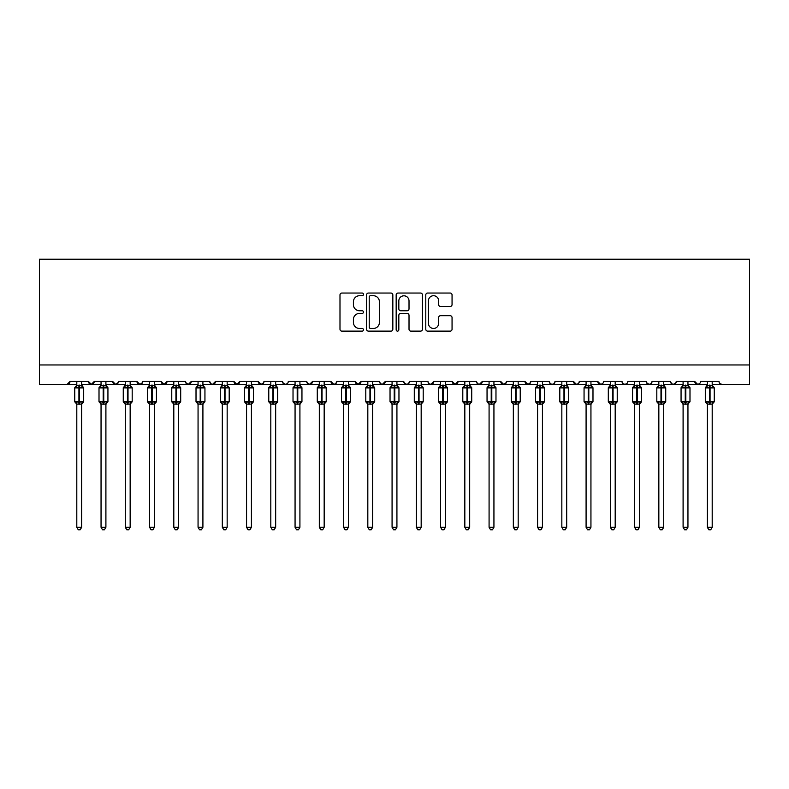 <?xml version="1.0" encoding="UTF-8"?>
<svg xmlns="http://www.w3.org/2000/svg" width="789" height="789" viewBox="0 0 789 789"><rect width="100%" height="100%" fill="white"/><g stroke="black" fill="none" stroke-linecap="round" stroke-linejoin="round"><path stroke-width="1.18" d="M363.463 294.376A1.331 1.331 0 0 0 362.121 293.044L341.893 293.044A1.903 1.903 0 0 0 339.99 294.948L339.99 329.23A1.903 1.903 0 0 0 341.893 331.133L362.121 331.133A1.331 1.331 0 0 0 363.463 329.802A1.331 1.331 0 0 0 362.121 328.471L359.508 328.471A6.095 6.095 0 0 1 353.413 322.376L353.413 319.515A6.095 6.095 0 0 1 359.508 313.42L362.121 313.42A1.331 1.331 0 0 0 363.463 312.089A1.331 1.331 0 0 0 362.121 310.758L359.508 310.758A6.095 6.095 0 0 1 353.413 304.662L353.413 301.812A6.095 6.095 0 0 1 359.508 295.717L362.121 295.717A1.331 1.331 0 0 0 363.463 294.376M450.154 306.477A1.903 1.903 0 0 0 452.058 304.574L452.058 294.948A1.903 1.903 0 0 0 450.154 293.044L427.687 293.044A1.903 1.903 0 0 0 425.784 294.948L425.784 329.23A1.903 1.903 0 0 0 427.687 331.133L450.154 331.133A1.903 1.903 0 0 0 452.058 329.23L452.058 317.612A1.903 1.903 0 0 0 450.154 315.708L440.538 315.708A1.903 1.903 0 0 0 438.635 317.612L438.635 323.372A5.099 5.099 0 0 1 433.536 328.471A5.099 5.099 0 0 1 428.447 323.372L428.447 300.806A5.099 5.099 0 0 1 433.536 295.717A5.099 5.099 0 0 1 438.635 300.806L438.635 304.574A1.903 1.903 0 0 0 440.538 306.477L450.154 306.477M39.45 364.962L749.55 364.962L749.55 259.226L39.45 259.226L39.45 384.361L67.095 384.361L70.004 381.452L88.437 381.452L89.502 383.701M392.833 294.948A1.903 1.903 0 0 0 390.93 293.044L368.453 293.044A1.903 1.903 0 0 0 366.55 294.948L366.55 329.23A1.903 1.903 0 0 0 368.453 331.133L390.93 331.133A1.903 1.903 0 0 0 392.833 329.23L392.833 294.948M398.07 293.044L420.547 293.044A1.903 1.903 0 0 1 422.45 294.948L422.45 329.23A1.903 1.903 0 0 1 420.547 331.133L410.921 331.133A1.903 1.903 0 0 1 409.018 329.23L409.018 315.334A1.903 1.903 0 0 0 407.114 313.42L400.733 313.42A1.903 1.903 0 0 0 398.83 315.334L398.83 329.802A1.331 1.331 0 0 1 397.498 331.133A1.331 1.331 0 0 1 396.167 329.802L396.167 294.948A1.903 1.903 0 0 1 398.07 293.044M81.652 384.361L91.346 384.361L88.437 381.452A2.909 2.909 0 0 0 91.346 384.361A2.909 2.909 0 0 0 94.256 381.452L112.689 381.452A2.909 2.909 0 0 0 115.598 384.361A2.909 2.909 0 0 0 118.508 381.452L136.941 381.452A2.909 2.909 0 0 0 139.85 384.361A2.909 2.909 0 0 0 142.76 381.452L161.193 381.452A2.909 2.909 0 0 0 164.102 384.361A2.909 2.909 0 0 0 167.012 381.452L185.445 381.452A2.909 2.909 0 0 0 188.354 384.361A2.909 2.909 0 0 0 191.263 381.452L209.696 381.452A2.909 2.909 0 0 0 212.606 384.361A2.909 2.909 0 0 0 215.515 381.452L233.948 381.452A2.909 2.909 0 0 0 236.858 384.361A2.909 2.909 0 0 0 239.767 381.452L258.2 381.452A2.909 2.909 0 0 0 261.11 384.361A2.909 2.909 0 0 0 264.019 381.452L282.452 381.452A2.909 2.909 0 0 0 285.362 384.361A2.909 2.909 0 0 0 288.281 381.452L306.704 381.452A2.909 2.909 0 0 0 309.613 384.361A2.909 2.909 0 0 0 312.533 381.452L330.956 381.452A2.909 2.909 0 0 0 333.865 384.361A2.909 2.909 0 0 0 336.785 381.452L355.208 381.452A2.909 2.909 0 0 0 358.117 384.361A2.909 2.909 0 0 0 361.037 381.452L379.46 381.452A2.909 2.909 0 0 0 382.369 384.361A2.909 2.909 0 0 0 385.288 381.452L403.712 381.452A2.909 2.909 0 0 0 406.631 384.361A2.909 2.909 0 0 0 409.54 381.452L427.963 381.452A2.909 2.909 0 0 0 430.883 384.361A2.909 2.909 0 0 0 433.792 381.452L452.215 381.452A2.909 2.909 0 0 0 455.135 384.361A2.909 2.909 0 0 0 458.044 381.452L476.467 381.452A2.909 2.909 0 0 0 479.387 384.361A2.909 2.909 0 0 0 482.296 381.452L500.719 381.452A2.909 2.909 0 0 0 503.638 384.361A2.909 2.909 0 0 0 506.548 381.452L524.981 381.452A2.909 2.909 0 0 0 527.89 384.361A2.909 2.909 0 0 0 530.8 381.452L549.233 381.452A2.909 2.909 0 0 0 552.142 384.361A2.909 2.909 0 0 0 555.052 381.452L573.485 381.452A2.909 2.909 0 0 0 576.394 384.361A2.909 2.909 0 0 0 579.304 381.452L597.737 381.452A2.909 2.909 0 0 0 600.646 384.361A2.909 2.909 0 0 0 603.555 381.452L621.988 381.452A2.909 2.909 0 0 0 624.898 384.361A2.909 2.909 0 0 0 627.807 381.452L646.24 381.452A2.909 2.909 0 0 0 649.15 384.361A2.909 2.909 0 0 0 652.059 381.452L670.492 381.452A2.909 2.909 0 0 0 673.402 384.361A2.909 2.909 0 0 0 676.311 381.452L694.744 381.452A2.909 2.909 0 0 0 697.654 384.361A2.909 2.909 0 0 0 700.563 381.452L718.996 381.452A2.909 2.909 0 0 0 721.905 384.361L720.032 383.681M676.311 381.452L675.246 383.701M670.492 381.452L671.547 383.701L673.402 384.361L675.995 382.773M652.059 381.452L650.994 383.701M646.24 381.452L647.296 383.701M621.988 381.452L623.044 383.701M590.941 384.361L600.646 384.361L597.737 381.452L598.792 383.701M579.304 381.452L578.761 383.138M566.689 384.361L576.394 384.361L573.485 381.452L574.54 383.701M555.052 381.452L553.986 383.701M549.233 381.452L550.288 383.701L552.142 384.361L554.016 383.681M530.8 381.452L529.735 383.701M518.186 384.361L527.89 384.361L524.981 381.452L525.513 383.138M506.548 381.452L505.483 383.701M493.934 384.361L503.638 384.361L500.719 381.452L501.784 383.701M469.682 384.361L479.387 384.361L482.296 381.452L481.231 383.701M476.467 381.452L477.532 383.701M445.43 384.361L455.135 384.361L452.215 381.452L453.281 383.701M421.178 384.361L430.883 384.361L433.792 381.452L432.727 383.701M409.54 381.452L408.475 383.701M403.712 381.452L404.777 383.701M379.46 381.452L380.525 383.701M348.422 384.361L358.117 384.361L355.208 381.452L356.273 383.701M336.785 381.452L335.719 383.701L333.865 384.361L330.956 381.452L332.021 383.701M306.704 381.452L307.769 383.701M282.452 381.452L283.517 383.701M264.019 381.452L262.964 383.701M227.163 384.361L236.858 384.361L239.767 381.452L238.712 383.701M202.911 384.361L212.606 384.361L215.515 381.452L214.46 383.701M209.696 381.452L210.762 383.701M178.659 384.361L188.354 384.361L191.263 381.452L190.208 383.701M185.445 381.452L186.51 383.701M154.407 384.361L164.102 384.361L167.012 381.452L165.956 383.701M173.807 384.361L164.102 384.361L161.193 381.452L162.258 383.701M142.76 381.452L141.704 383.701M118.508 381.452L117.453 383.701M101.051 384.361L91.346 384.361L94.256 381.452L93.201 383.701M749.55 364.962L749.55 384.361L712.201 384.361M67.095 384.361L70.004 381.452A2.909 2.909 0 0 1 67.095 384.361L76.799 384.361M105.904 384.361L115.598 384.361L118.192 382.773M125.303 384.361L115.598 384.361L112.689 381.452M130.155 384.361L139.85 384.361L142.444 382.773M149.555 384.361L139.85 384.361L136.941 381.452M198.059 384.361L188.354 384.361L185.76 382.773M222.311 384.361L212.606 384.361L210.732 383.681M246.562 384.361L236.858 384.361L233.948 381.452M251.415 384.361L261.11 384.361L263.713 382.773M270.814 384.361L261.11 384.361L258.2 381.452M275.667 384.361L285.362 384.361L287.235 383.681M295.066 384.361L285.362 384.361L282.768 382.773M299.919 384.361L309.613 384.361L312.533 381.452M319.318 384.361L309.613 384.361L307.02 382.773M367.822 384.361L358.117 384.361L361.037 381.452M372.674 384.361L382.369 384.361L385.288 381.452M392.074 384.361L382.369 384.361L380.505 383.681M396.926 384.361L406.631 384.361L408.495 383.681M416.326 384.361L406.631 384.361L404.027 382.773M440.578 384.361L430.883 384.361L429.009 383.681M464.829 384.361L455.135 384.361L458.044 381.452M489.081 384.361L479.387 384.361L477.513 383.681M513.333 384.361L503.638 384.361L506.232 382.773M537.585 384.361L527.89 384.361L530.484 382.773M586.089 384.361L576.394 384.361L578.268 383.681M610.341 384.361L600.646 384.361L602.52 383.681M615.193 384.361L624.898 384.361L626.772 383.681M634.593 384.361L624.898 384.361L623.024 383.681M639.445 384.361L649.15 384.361L651.024 383.681M658.845 384.361L649.15 384.361L646.556 382.773M687.949 384.361L697.654 384.361L699.527 383.681M707.348 384.361L697.654 384.361L694.744 381.452M370.554 295.717A1.331 1.331 0 0 0 369.222 297.049L369.222 327.139A1.331 1.331 0 0 0 370.554 328.471L373.315 328.471A6.095 6.095 0 0 0 379.41 322.376L379.41 301.812A6.095 6.095 0 0 0 373.315 295.717L370.554 295.717M409.018 300.905A5.099 5.099 0 0 0 403.929 295.806A5.099 5.099 0 0 0 398.83 300.905L398.83 308.854A1.903 1.903 0 0 0 400.733 310.758L407.114 310.758A1.903 1.903 0 0 0 409.018 308.854L409.018 300.905M76.799 404.402L74.758 401.483L83.683 401.483L83.683 387.902L83.052 386.995A0.967 0.967 0 0 1 83.683 387.902L74.758 387.902A0.967 0.967 0 0 1 75.399 386.995L74.758 387.902L74.758 401.483A0.967 0.967 0 0 0 75.399 402.4L76.099 401.67L78.93 402.36L82.352 401.67L82.766 402.301A2.13 2.032 0 0 0 81.652 404.086L76.799 404.086A2.13 2.032 0 0 0 75.675 402.301M83.683 401.483A0.967 0.967 0 0 1 83.052 402.4L83.683 401.483L83.683 387.902M76.799 385.298L76.799 385.298A2.13 2.032 180 0 1 75.675 387.093L76.099 387.715L76.799 385.397L81.652 385.298A2.13 2.032 180 0 0 82.766 387.093L82.352 387.715L79.511 387.034L76.099 387.715M81.652 404.076L81.652 527.259L76.799 527.259L76.799 404.076M81.652 381.452L81.652 385.308M76.799 381.452L76.799 385.397M81.957 386.62L82.352 387.715M76.099 401.67L76.799 403.988M82.352 401.67L81.652 403.988M81.652 527.259L80.192 529.774L78.259 529.774L76.799 527.259M101.051 404.402L99.01 401.483L107.935 401.483L107.935 387.902L107.304 386.995A0.967 0.967 0 0 1 107.935 387.902L99.01 387.902A0.967 0.967 0 0 1 99.651 386.995L99.01 387.902L99.01 401.483A0.967 0.967 0 0 0 99.651 402.4L100.351 401.67L103.181 402.36L106.604 401.67L107.018 402.301A2.13 2.032 0 0 0 105.904 404.086L101.051 404.086A2.13 2.032 0 0 0 99.927 402.301M107.935 401.483A0.967 0.967 0 0 1 107.304 402.4L107.935 401.483L107.935 387.902M101.051 385.298L101.051 385.298A2.13 2.032 180 0 1 99.927 387.093L100.351 387.715L101.051 385.397L105.904 385.298A2.13 2.032 180 0 0 107.018 387.093L106.604 387.715L103.763 387.034L100.351 387.715M125.303 404.402L123.262 401.483L132.187 401.483L132.187 387.902L131.556 386.995A0.967 0.967 0 0 1 132.187 387.902L123.262 387.902A0.967 0.967 0 0 1 123.903 386.995L123.262 387.902L123.262 401.483A0.967 0.967 0 0 0 123.903 402.4L124.603 401.67L127.433 402.36L130.856 401.67L131.27 402.301A2.13 2.032 0 0 0 130.155 404.086L125.303 404.086A2.13 2.032 0 0 0 124.179 402.301M132.187 401.483A0.967 0.967 0 0 1 131.556 402.4L132.187 401.483L132.187 387.902M125.303 385.298L125.303 385.298A2.13 2.032 180 0 1 124.179 387.093L124.603 387.715L125.303 385.397L130.155 385.298A2.13 2.032 180 0 0 131.27 387.093L130.856 387.715L128.015 387.034L124.603 387.715M149.555 404.402L147.513 401.483L156.439 401.483L156.439 387.902L155.808 386.995A0.967 0.967 0 0 1 156.439 387.902L147.513 387.902A0.967 0.967 0 0 1 148.154 386.995L147.513 387.902L147.513 401.483A0.967 0.967 0 0 0 148.154 402.4L148.855 401.67L151.685 402.36L155.108 401.67L155.522 402.301A2.13 2.032 0 0 0 154.407 404.086L149.555 404.086A2.13 2.032 0 0 0 148.431 402.301M156.439 401.483A0.967 0.967 0 0 1 155.808 402.4L156.439 401.483L156.439 387.902M149.555 385.298L149.555 385.298A2.13 2.032 180 0 1 148.431 387.093L148.855 387.715L149.555 385.397L154.407 385.298A2.13 2.032 180 0 0 155.522 387.093L155.108 387.715L152.267 387.034L148.855 387.715M173.807 404.402L171.765 401.483L180.691 401.483L180.691 387.902L180.06 386.995A0.967 0.967 0 0 1 180.691 387.902L171.765 387.902A0.967 0.967 0 0 1 172.406 386.995L171.765 387.902L171.765 401.483A0.967 0.967 0 0 0 172.406 402.4L173.107 401.67L175.937 402.36L179.359 401.67L179.774 402.301A2.13 2.032 0 0 0 178.659 404.086L173.807 404.086A2.13 2.032 0 0 0 172.683 402.301M180.691 401.483A0.967 0.967 0 0 1 180.06 402.4L180.691 401.483L180.691 387.902M173.807 385.298L173.807 385.298A2.13 2.032 180 0 1 172.683 387.093L173.107 387.715L173.807 385.397L178.659 385.298A2.13 2.032 180 0 0 179.774 387.093L179.359 387.715L176.519 387.034L173.107 387.715M105.904 404.076L105.904 527.259L101.051 527.259L101.051 404.076M105.904 381.452L105.904 385.308M101.051 381.452L101.051 385.397M106.209 386.62L106.604 387.715M100.351 401.67L101.051 403.988M106.604 401.67L105.904 403.988M105.904 527.259L104.444 529.774L102.511 529.774L101.051 527.259M130.155 404.076L130.155 527.259L125.303 527.259L125.303 404.076M130.155 381.452L130.155 385.308M125.303 381.452L125.303 385.397M130.461 386.62L130.856 387.715M124.603 401.67L125.303 403.988M130.856 401.67L130.155 403.988M130.155 527.259L128.696 529.774L126.763 529.774L125.303 527.259M154.407 404.076L154.407 527.259L149.555 527.259L149.555 404.076M154.407 381.452L154.407 385.308M149.555 381.452L149.555 385.397M154.713 386.62L155.108 387.715M148.855 401.67L149.555 403.988M155.108 401.67L154.407 403.988M154.407 527.259L152.948 529.774L151.015 529.774L149.555 527.259M178.659 404.076L178.659 527.259L173.807 527.259L173.807 404.076M178.659 381.452L178.659 385.308M173.807 381.452L173.807 385.397M178.965 386.62L179.359 387.715M173.107 401.67L173.807 403.988M179.359 401.67L178.659 403.988M178.659 527.259L177.2 529.774L175.266 529.774L173.807 527.259M198.059 404.402L196.017 401.483L204.943 401.483L204.943 387.902L204.312 386.995A0.967 0.967 0 0 1 204.943 387.902L196.017 387.902A0.967 0.967 0 0 1 196.658 386.995L196.017 387.902L196.017 401.483A0.967 0.967 0 0 0 196.658 402.4L197.358 401.67L200.189 402.36L203.611 401.67L204.026 402.301A2.13 2.032 0 0 0 202.911 404.086L198.059 404.086A2.13 2.032 0 0 0 196.934 402.301M204.943 401.483A0.967 0.967 0 0 1 204.312 402.4L204.943 401.483L204.943 387.902M198.059 385.298L198.059 385.298A2.13 2.032 180 0 1 196.934 387.093L197.358 387.715L198.059 385.397L202.911 385.298A2.13 2.032 180 0 0 204.026 387.093L203.611 387.715L200.771 387.034L197.358 387.715M202.911 404.076L202.911 527.259L198.059 527.259L198.059 404.076M202.911 381.452L202.911 385.308M198.059 381.452L198.059 385.397M203.217 386.62L203.611 387.715M197.358 401.67L198.059 403.988L197.358 401.67M203.611 401.67L202.911 403.988M202.911 527.259L201.451 529.774L199.518 529.774L198.059 527.259M222.311 404.402L220.269 401.483L229.195 401.483L229.195 387.902L228.563 386.995A0.967 0.967 0 0 1 229.195 387.902L220.269 387.902A0.967 0.967 0 0 1 220.91 386.995L220.269 387.902L220.269 401.483A0.967 0.967 0 0 0 220.91 402.4L221.61 401.67L224.441 402.36L227.863 401.67L228.277 402.301A2.13 2.032 0 0 0 227.163 404.086L222.311 404.086A2.13 2.032 0 0 0 221.186 402.301M229.195 401.483A0.967 0.967 0 0 1 228.563 402.4L229.195 401.483L229.195 387.902M222.311 385.298L222.311 385.298A2.13 2.032 180 0 1 221.186 387.093L221.61 387.715L222.311 385.397L227.163 385.298A2.13 2.032 180 0 0 228.277 387.093L227.863 387.715L225.023 387.034L221.61 387.715M227.163 404.076L227.163 527.259L222.311 527.259L222.311 404.076M227.163 381.452L227.163 385.308M222.311 381.452L222.311 385.397M227.469 386.62L227.863 387.715M221.61 401.67L222.311 403.988L221.61 401.67M227.863 401.67L227.163 403.988M227.163 527.259L225.703 529.774L223.77 529.774L222.311 527.259M246.562 404.402L244.521 401.483L253.447 401.483L253.447 387.902L252.815 386.995A0.967 0.967 0 0 1 253.447 387.902L244.521 387.902A0.967 0.967 0 0 1 245.162 386.995L244.521 387.902L244.521 401.483A0.967 0.967 0 0 0 245.162 402.4L245.862 401.67L248.693 402.36L252.115 401.67L252.529 402.301A2.13 2.032 0 0 0 251.415 404.086L246.562 404.086A2.13 2.032 0 0 0 245.438 402.301M253.447 401.483A0.967 0.967 0 0 1 252.815 402.4L253.447 401.483L253.447 387.902M246.562 385.298L246.562 385.298A2.13 2.032 180 0 1 245.438 387.093L245.862 387.715L246.562 385.397L251.415 385.298A2.13 2.032 180 0 0 252.529 387.093L252.115 387.715L249.275 387.034L245.862 387.715M251.415 404.076L251.415 527.259L246.562 527.259L246.562 404.076M251.415 381.452L251.415 385.308M246.562 381.452L246.562 385.397M251.721 386.62L252.115 387.715M245.862 401.67L246.562 403.988M252.115 401.67L251.415 403.988M251.415 527.259L249.955 529.774L248.022 529.774L246.562 527.259M270.814 404.402L268.773 401.483L277.698 401.483L277.698 387.902L277.067 386.995A0.967 0.967 0 0 1 277.698 387.902L268.773 387.902A0.967 0.967 0 0 1 269.414 386.995L268.773 387.902L268.773 401.483A0.967 0.967 0 0 0 269.414 402.4L270.114 401.67L272.945 402.36L276.367 401.67L276.781 402.301A2.13 2.032 0 0 0 275.667 404.086L270.814 404.086A2.13 2.032 0 0 0 269.69 402.301M277.698 401.483A0.967 0.967 0 0 1 277.067 402.4L277.698 401.483L277.698 387.902M270.814 385.298L270.814 385.298A2.13 2.032 180 0 1 269.69 387.093L270.114 387.715L270.814 385.397L275.667 385.298A2.13 2.032 180 0 0 276.781 387.093L276.367 387.715L273.527 387.034L270.114 387.715M275.667 404.076L275.667 527.259L270.814 527.259L270.814 404.076M275.667 381.452L275.667 385.308M270.814 381.452L270.814 385.397M275.972 386.62L276.367 387.715M270.114 401.67L270.814 403.988L270.114 401.67M276.367 401.67L275.667 403.988M275.667 527.259L274.207 529.774L272.274 529.774L270.814 527.259M295.066 404.402L293.025 401.483L301.95 401.483L301.95 387.902L301.319 386.995A0.967 0.967 0 0 1 301.95 387.902L293.025 387.902A0.967 0.967 0 0 1 293.666 386.995L293.025 387.902L293.025 401.483A0.967 0.967 0 0 0 293.666 402.4L294.366 401.67L297.197 402.36L300.619 401.67L301.033 402.301A2.13 2.032 0 0 0 299.919 404.086L295.066 404.086A2.13 2.032 0 0 0 293.942 402.301M301.95 401.483A0.967 0.967 0 0 1 301.319 402.4L301.95 401.483L301.95 387.902M295.066 385.298L295.066 385.298A2.13 2.032 180 0 1 293.942 387.093L294.366 387.715L295.066 385.397L299.919 385.298A2.13 2.032 180 0 0 301.033 387.093L300.619 387.715L297.778 387.034L294.366 387.715M299.919 404.076L299.919 527.259L295.066 527.259L295.066 404.076M299.919 381.452L299.919 385.308M295.066 381.452L295.066 385.397M300.224 386.62L300.619 387.715M294.366 401.67L295.066 403.988L294.366 401.67M300.619 401.67L299.919 403.988M299.919 527.259L298.459 529.774L296.526 529.774L295.066 527.259M319.318 404.402L317.277 401.483L326.202 401.483L326.202 387.902L325.571 386.995A0.967 0.967 0 0 1 326.202 387.902L317.277 387.902A0.967 0.967 0 0 1 317.918 386.995L317.277 387.902L317.277 401.483A0.967 0.967 0 0 0 317.918 402.4L318.618 401.67L321.448 402.36L324.871 401.67L325.285 402.301A2.13 2.032 0 0 0 324.171 404.086L319.318 404.086A2.13 2.032 0 0 0 318.194 402.301M326.202 401.483A0.967 0.967 0 0 1 325.571 402.4L326.202 401.483L326.202 387.902M319.318 385.298L319.318 385.298A2.13 2.032 180 0 1 318.194 387.093L318.618 387.715L319.318 385.397L324.171 385.298A2.13 2.032 180 0 0 325.285 387.093L324.871 387.715L322.03 387.034L318.618 387.715M324.171 404.076L324.171 527.259L319.318 527.259L319.318 404.076M324.171 381.452L324.171 385.308M319.318 381.452L319.318 385.397M324.476 386.62L324.871 387.715M318.618 401.67L319.318 403.988L318.618 401.67M324.871 401.67L324.171 403.988M324.171 527.259L322.711 529.774L320.778 529.774L319.318 527.259M343.57 404.402L341.538 401.483L350.454 401.483L350.454 387.902L349.823 386.995A0.967 0.967 0 0 1 350.454 387.902L341.538 387.902A0.967 0.967 0 0 1 342.17 386.995L341.538 387.902L341.538 401.483A0.967 0.967 0 0 0 342.17 402.4L342.87 401.67L345.7 402.36L349.123 401.67L349.547 402.301A2.13 2.032 0 0 0 348.422 404.086L343.57 404.086A2.13 2.032 0 0 0 342.446 402.301M350.454 401.483A0.967 0.967 0 0 1 349.823 402.4L350.454 401.483L350.454 387.902M343.57 385.298L343.57 385.298A2.13 2.032 180 0 1 342.446 387.093L342.87 387.715L343.57 385.397L348.422 385.298A2.13 2.032 180 0 0 349.547 387.093L349.123 387.715L346.282 387.034L342.87 387.715M348.422 404.076L348.422 527.259L343.57 527.259L343.57 404.076M348.422 381.452L348.422 385.308M343.57 381.452L343.57 385.397M348.728 386.62L349.123 387.715M342.87 401.67L343.57 403.988L342.87 401.67M349.123 401.67L348.422 403.988M348.422 527.259L346.963 529.774L345.03 529.774L343.57 527.259M367.822 404.402L365.79 401.483L374.706 401.483L374.706 387.902L374.075 386.995A0.967 0.967 0 0 1 374.706 387.902L365.79 387.902A0.967 0.967 0 0 1 366.421 386.995L365.79 387.902L365.79 401.483A0.967 0.967 0 0 0 366.421 402.4L367.122 401.67L369.952 402.36L373.375 401.67L373.799 402.301A2.13 2.032 0 0 0 372.674 404.086L367.822 404.086A2.13 2.032 0 0 0 366.698 402.301M374.706 401.483A0.967 0.967 0 0 1 374.075 402.4L374.706 401.483L374.706 387.902M367.822 385.298L367.822 385.298A2.13 2.032 180 0 1 366.698 387.093L367.122 387.715L367.822 385.397L372.674 385.298A2.13 2.032 180 0 0 373.799 387.093L373.375 387.715L370.534 387.034L367.122 387.715M372.674 404.076L372.674 527.259L367.822 527.259L367.822 404.076M372.674 381.452L372.674 385.308M367.822 381.452L367.822 385.397M372.98 386.62L373.375 387.715M367.122 401.67L367.822 403.988L367.122 401.67M373.375 401.67L372.674 403.988M372.674 527.259L371.215 529.774L369.282 529.774L367.822 527.259M392.074 404.402L390.042 401.483L398.958 401.483L398.958 387.902L398.327 386.995A0.967 0.967 0 0 1 398.958 387.902L390.042 387.902A0.967 0.967 0 0 1 390.673 386.995L390.042 387.902L390.042 401.483A0.967 0.967 0 0 0 390.673 402.4L391.374 401.67L394.204 402.36L397.626 401.67L398.05 402.301A2.13 2.032 0 0 0 396.926 404.086L392.074 404.086A2.13 2.032 0 0 0 390.949 402.301M398.958 401.483A0.967 0.967 0 0 1 398.327 402.4L398.958 401.483L398.958 387.902M392.074 385.298L392.074 385.298A2.13 2.032 180 0 1 390.949 387.093L391.374 387.715L392.074 385.397L396.926 385.298A2.13 2.032 180 0 0 398.05 387.093L397.626 387.715L394.796 387.034L391.374 387.715M396.926 404.076L396.926 527.259L392.074 527.259L392.074 404.076M396.926 381.452L396.926 385.308M392.074 381.452L392.074 385.397M397.232 386.62L397.626 387.715M391.374 401.67L392.074 403.988L391.374 401.67M397.626 401.67L396.926 403.988M396.926 527.259L395.467 529.774L393.533 529.774L392.074 527.259M416.326 404.402L414.294 401.483L423.21 401.483L423.21 387.902L422.579 386.995A0.967 0.967 0 0 1 423.21 387.902L414.294 387.902A0.967 0.967 0 0 1 414.925 386.995L414.294 387.902L414.294 401.483A0.967 0.967 0 0 0 414.925 402.4L415.625 401.67L418.466 402.36L421.878 401.67L422.302 402.301A2.13 2.032 0 0 0 421.178 404.086L416.326 404.086A2.13 2.032 0 0 0 415.201 402.301M423.21 401.483A0.967 0.967 0 0 1 422.579 402.4L423.21 401.483L423.21 387.902M416.326 385.298L416.326 385.298A2.13 2.032 180 0 1 415.201 387.093L415.625 387.715L416.326 385.397L421.178 385.298A2.13 2.032 180 0 0 422.302 387.093L421.878 387.715L419.048 387.034L415.625 387.715M421.178 404.076L421.178 527.259L416.326 527.259L416.326 404.076M421.178 381.452L421.178 385.308M416.326 381.452L416.326 385.397M421.484 386.62L421.878 387.715M415.625 401.67L416.326 403.988L415.625 401.67M421.878 401.67L421.178 403.988M421.178 527.259L419.718 529.774L417.785 529.774L416.326 527.259M440.578 404.402L438.546 401.483L447.462 401.483L447.462 387.902L446.83 386.995A0.967 0.967 0 0 1 447.462 387.902L438.546 387.902A0.967 0.967 0 0 1 439.177 386.995L438.546 387.902L438.546 401.483A0.967 0.967 0 0 0 439.177 402.4L439.877 401.67L442.718 402.36L446.13 401.67L446.554 402.301A2.13 2.032 0 0 0 445.43 404.086L440.578 404.086A2.13 2.032 0 0 0 439.453 402.301M447.462 401.483A0.967 0.967 0 0 1 446.83 402.4L447.462 401.483L447.462 387.902M440.578 385.298L440.578 385.298A2.13 2.032 180 0 1 439.453 387.093L439.877 387.715L440.578 385.397L445.43 385.298A2.13 2.032 180 0 0 446.554 387.093L446.13 387.715L443.3 387.034L439.877 387.715M445.43 404.076L445.43 527.259L440.578 527.259L440.578 404.076M445.43 381.452L445.43 385.308M440.578 381.452L440.578 385.397M445.736 386.62L446.13 387.715M439.877 401.67L440.578 403.988L439.877 401.67M446.13 401.67L445.43 403.988M445.43 527.259L443.97 529.774L442.037 529.774L440.578 527.259M464.829 404.402L462.798 401.483L471.723 401.483L471.723 387.902L471.082 386.995A0.967 0.967 0 0 1 471.723 387.902L462.798 387.902A0.967 0.967 0 0 1 463.429 386.995L462.798 387.902L462.798 401.483A0.967 0.967 0 0 0 463.429 402.4L464.129 401.67L466.97 402.36L470.382 401.67L470.806 402.301A2.13 2.032 0 0 0 469.682 404.086L464.829 404.086A2.13 2.032 0 0 0 463.715 402.301M471.723 401.483A0.967 0.967 0 0 1 471.082 402.4L471.723 401.483L471.723 387.902M464.829 385.298L464.829 385.298A2.13 2.032 180 0 1 463.715 387.093L464.129 387.715L464.829 385.397L469.682 385.298A2.13 2.032 180 0 0 470.806 387.093L470.382 387.715L467.552 387.034L464.129 387.715M469.682 404.076L469.682 527.259L464.829 527.259L464.829 404.076M469.682 381.452L469.682 385.308M464.829 381.452L464.829 385.397M469.988 386.62L470.382 387.715M464.129 401.67L464.829 403.988L464.129 401.67M470.382 401.67L469.682 403.988M469.682 527.259L468.222 529.774L466.289 529.774L464.829 527.259M489.081 404.402L487.05 401.483L495.975 401.483L495.975 387.902L495.334 386.995A0.967 0.967 0 0 1 495.975 387.902L487.05 387.902L487.05 401.483A0.967 0.967 0 0 0 487.681 402.4L488.381 401.67L491.222 402.36L494.634 401.67L495.058 402.301A2.13 2.032 0 0 0 493.934 404.086L489.081 404.086A2.13 2.032 0 0 0 487.967 402.301M495.975 401.483A0.967 0.967 0 0 1 495.334 402.4L495.975 401.483L495.975 387.902M489.081 385.298L489.081 385.298A2.13 2.032 180 0 1 487.967 387.093L487.681 386.995A0.967 0.967 0 0 0 487.05 387.902L487.681 386.995L488.381 387.715L489.081 385.397L493.934 385.298A2.13 2.032 180 0 0 495.058 387.093L494.634 387.715L491.803 387.034L488.381 387.715M513.333 404.402L511.302 401.483L520.227 401.483L520.227 387.902L519.586 386.995A0.967 0.967 0 0 1 520.227 387.902L511.302 387.902A0.967 0.967 0 0 1 511.933 386.995L511.302 387.902L511.302 401.483A0.967 0.967 0 0 0 511.933 402.4L512.633 401.67L515.473 402.36L518.886 401.67L519.31 402.301A2.13 2.032 0 0 0 518.186 404.086L513.333 404.086A2.13 2.032 0 0 0 512.219 402.301M520.227 401.483A0.967 0.967 0 0 1 519.586 402.4L520.227 401.483L520.227 387.902M513.333 385.298L513.333 385.298A2.13 2.032 180 0 1 512.219 387.093L512.633 387.715L513.333 385.397L518.186 385.298A2.13 2.032 180 0 0 519.31 387.093L518.886 387.715L516.055 387.034L512.633 387.715M537.585 404.402L535.553 401.483L544.479 401.483L544.479 387.902L543.838 386.995A0.967 0.967 0 0 1 544.479 387.902L535.553 387.902A0.967 0.967 0 0 1 536.185 386.995L535.553 387.902L535.553 401.483A0.967 0.967 0 0 0 536.185 402.4L536.885 401.67L539.725 402.36L543.138 401.67L543.562 402.301A2.13 2.032 0 0 0 542.438 404.086L537.585 404.086A2.13 2.032 0 0 0 536.471 402.301M544.479 401.483A0.967 0.967 0 0 1 543.838 402.4L544.479 401.483M537.585 385.298L537.585 385.298A2.13 2.032 180 0 1 536.471 387.093L536.885 387.715L537.585 385.397L542.438 385.298A2.13 2.032 180 0 0 543.562 387.093L543.138 387.715L540.307 387.034L536.885 387.715M561.837 404.402L559.805 401.483L568.731 401.483L568.731 387.902L568.09 386.995A0.967 0.967 0 0 1 568.731 387.902L559.805 387.902A0.967 0.967 0 0 1 560.437 386.995L559.805 387.902L559.805 401.483A0.967 0.967 0 0 0 560.437 402.4L561.137 401.67L563.977 402.36L567.39 401.67L567.814 402.301A2.13 2.032 0 0 0 566.689 404.086L561.837 404.086A2.13 2.032 0 0 0 560.723 402.301M568.731 401.483A0.967 0.967 0 0 1 568.09 402.4L568.731 401.483L568.731 387.902M561.837 385.298L561.837 385.298A2.13 2.032 180 0 1 560.723 387.093L561.137 387.715L561.837 385.397L566.689 385.298A2.13 2.032 180 0 0 567.814 387.093L567.39 387.715L564.559 387.034L561.137 387.715M586.089 404.402L584.057 401.483L592.983 401.483L592.983 387.902L592.342 386.995A0.967 0.967 0 0 1 592.983 387.902L584.057 387.902A0.967 0.967 0 0 1 584.688 386.995L584.057 387.902L584.057 401.483A0.967 0.967 0 0 0 584.688 402.4L585.389 401.67L588.229 402.36L591.642 401.67L592.066 402.301A2.13 2.032 0 0 0 590.941 404.086L586.089 404.086A2.13 2.032 0 0 0 584.974 402.301M592.983 401.483A0.967 0.967 0 0 1 592.342 402.4L592.983 401.483L592.983 387.902M586.089 385.298L586.089 385.298A2.13 2.032 180 0 1 584.974 387.093L585.389 387.715L586.089 385.397L590.941 385.298A2.13 2.032 180 0 0 592.066 387.093L591.642 387.715L588.811 387.034L585.389 387.715M610.341 404.402L608.309 401.483L617.235 401.483L617.235 387.902L616.594 386.995A0.967 0.967 0 0 1 617.235 387.902L608.309 387.902A0.967 0.967 0 0 1 608.94 386.995L608.309 387.902L608.309 401.483A0.967 0.967 0 0 0 608.94 402.4L609.641 401.67L612.481 402.36L615.893 401.67L616.317 402.301A2.13 2.032 0 0 0 615.193 404.086L610.341 404.086A2.13 2.032 0 0 0 609.226 402.301M617.235 401.483A0.967 0.967 0 0 1 616.594 402.4L617.235 401.483L617.235 387.902M610.341 385.298L610.341 385.298A2.13 2.032 180 0 1 609.226 387.093L609.641 387.715L610.341 385.397L615.193 385.298A2.13 2.032 180 0 0 616.317 387.093L615.893 387.715L613.063 387.034L609.641 387.715M634.593 404.402L632.561 401.483L641.487 401.483L641.487 387.902L640.846 386.995A0.967 0.967 0 0 1 641.487 387.902L632.561 387.902A0.967 0.967 0 0 1 633.192 386.995L632.561 387.902L632.561 401.483A0.967 0.967 0 0 0 633.192 402.4L633.892 401.67L636.733 402.36L640.145 401.67L640.569 402.301A2.13 2.032 0 0 0 639.445 404.086L634.593 404.086A2.13 2.032 0 0 0 633.478 402.301M641.487 401.483A0.967 0.967 0 0 1 640.846 402.4L641.487 401.483L641.487 387.902M634.593 385.298L634.593 385.298A2.13 2.032 180 0 1 633.478 387.093L633.892 387.715L634.593 385.397L639.445 385.298A2.13 2.032 180 0 0 640.569 387.093L640.145 387.715L637.315 387.034L633.892 387.715M493.934 404.076L493.934 527.259L489.081 527.259L489.081 404.076M493.934 381.452L493.934 385.308M489.081 381.452L489.081 385.397M494.239 386.62L494.634 387.715M488.381 401.67L489.081 403.988L488.381 401.67M494.634 401.67L493.934 403.988M493.934 527.259L492.474 529.774L490.541 529.774L489.081 527.259M518.186 404.076L518.186 527.259L513.333 527.259L513.333 404.076M518.186 381.452L518.186 385.308M513.333 381.452L513.333 385.397M518.491 386.62L518.886 387.715M512.633 401.67L513.333 403.988L512.633 401.67M518.886 401.67L518.186 403.988M518.186 527.259L516.726 529.774L514.793 529.774L513.333 527.259M542.438 404.076L542.438 527.259L537.585 527.259L537.585 404.076M542.438 381.452L542.438 385.308M537.585 381.452L537.585 385.397M542.743 386.62L543.138 387.715M536.885 401.67L537.585 403.988L536.885 401.67M543.138 401.67L542.438 403.988M542.438 527.259L540.978 529.774L539.045 529.774L537.585 527.259M566.689 404.076L566.689 527.259L561.837 527.259L561.837 404.076M566.689 381.452L566.689 385.308M561.837 381.452L561.837 385.397M566.995 386.62L567.39 387.715M561.137 401.67L561.837 403.988L561.137 401.67M567.39 401.67L566.689 403.988M566.689 527.259L565.23 529.774L563.297 529.774L561.837 527.259M590.941 404.076L590.941 527.259L586.089 527.259L586.089 404.076M590.941 381.452L590.941 385.308M586.089 381.452L586.089 385.397M591.247 386.62L591.642 387.715M585.389 401.67L586.089 403.988L585.389 401.67M591.642 401.67L590.941 403.988M590.941 527.259L589.482 529.774L587.549 529.774L586.089 527.259M615.193 404.076L615.193 527.259L610.341 527.259L610.341 404.076M615.193 381.452L615.193 385.308M610.341 381.452L610.341 385.397M615.499 386.62L615.893 387.715M609.641 401.67L610.341 403.988L609.641 401.67M615.893 401.67L615.193 403.988M615.193 527.259L613.734 529.774L611.8 529.774L610.341 527.259M639.445 404.076L639.445 527.259L634.593 527.259L634.593 404.076M639.445 381.452L639.445 385.308M634.593 381.452L634.593 385.397M639.751 386.62L640.145 387.715M633.892 401.67L634.593 403.988L633.892 401.67M640.145 401.67L639.445 403.988M639.445 527.259L637.985 529.774L636.052 529.774L634.593 527.259M658.845 404.402L656.813 401.483L665.738 401.483L665.738 387.902L665.097 386.995A0.967 0.967 0 0 1 665.738 387.902L656.813 387.902A0.967 0.967 0 0 1 657.444 386.995L656.813 387.902L656.813 401.483A0.967 0.967 0 0 0 657.444 402.4L658.144 401.67L660.985 402.36L664.397 401.67L664.821 402.301A2.13 2.032 0 0 0 663.697 404.086L658.845 404.086A2.13 2.032 0 0 0 657.73 402.301M665.738 401.483A0.967 0.967 0 0 1 665.097 402.4L665.738 401.483M658.845 385.298L658.845 385.298A2.13 2.032 180 0 1 657.73 387.093L658.144 387.715L658.845 385.397L663.697 385.298A2.13 2.032 180 0 0 664.821 387.093L664.397 387.715L661.567 387.034L658.144 387.715M663.697 404.076L663.697 527.259L658.845 527.259L658.845 404.076M663.697 381.452L663.697 385.308M658.845 381.452L658.845 385.397M664.003 386.62L664.397 387.715M658.144 401.67L658.845 403.988L658.144 401.67M664.397 401.67L663.697 403.988M663.697 527.259L662.237 529.774L660.304 529.774L658.845 527.259M683.096 404.402L681.065 401.483L689.99 401.483L689.99 387.902L689.349 386.995A0.967 0.967 0 0 1 689.99 387.902L681.065 387.902A0.967 0.967 0 0 1 681.696 386.995L681.065 387.902L681.065 401.483A0.967 0.967 0 0 0 681.696 402.4L682.396 401.67L685.237 402.36L688.649 401.67L689.073 402.301A2.13 2.032 0 0 0 687.949 404.086L683.096 404.086A2.13 2.032 0 0 0 681.982 402.301M689.99 401.483A0.967 0.967 0 0 1 689.349 402.4L689.99 401.483M683.096 385.298L683.096 385.298A2.13 2.032 180 0 1 681.982 387.093L682.396 387.715L683.096 385.397L687.949 385.298A2.13 2.032 180 0 0 689.073 387.093L688.649 387.715L685.819 387.034L682.396 387.715M687.949 404.076L687.949 527.259L683.096 527.259L683.096 404.076M687.949 381.452L687.949 385.308M683.096 381.452L683.096 385.397M688.255 386.62L688.649 387.715M682.396 401.67L683.096 403.988L682.396 401.67M688.649 401.67L687.949 403.988M687.949 527.259L686.489 529.774L684.556 529.774L683.096 527.259M707.348 404.402L705.317 401.483L714.242 401.483L714.242 387.902L713.601 386.995A0.967 0.967 0 0 1 714.242 387.902L705.317 387.902A0.967 0.967 0 0 1 705.948 386.995L705.317 387.902L705.317 401.483A0.967 0.967 0 0 0 705.948 402.4L706.648 401.67L709.489 402.36L712.901 401.67L713.325 402.301A2.13 2.032 0 0 0 712.201 404.086L707.348 404.086A2.13 2.032 0 0 0 706.234 402.301M714.242 401.483A0.967 0.967 0 0 1 713.601 402.4L714.242 401.483M707.348 385.298L707.348 385.298A2.13 2.032 180 0 1 706.234 387.093L706.648 387.715L707.348 385.397L712.201 385.298A2.13 2.032 180 0 0 713.325 387.093L712.901 387.715L710.07 387.034L706.648 387.715M712.201 404.076L712.201 527.259L707.348 527.259L707.348 404.076M712.201 381.452L712.201 385.308M707.348 381.452L707.348 385.397M712.506 386.62L712.901 387.715M706.648 401.67L707.348 403.988L706.648 401.67M712.901 401.67L712.201 403.988M712.201 527.259L710.741 529.774L708.808 529.774L707.348 527.259M78.93 385.111L78.93 404.274M79.511 404.274L79.511 385.111M103.181 385.111L103.181 404.274M103.763 404.274L103.763 385.111M127.433 385.111L127.433 404.274M128.015 404.274L128.015 385.111M151.685 385.111L151.685 404.274M152.267 404.274L152.267 385.111M175.937 385.111L175.937 404.274M176.519 404.274L176.519 385.111M200.189 385.111L200.189 404.274M200.771 404.274L200.771 385.111M224.441 385.111L224.441 404.274M225.023 404.274L225.023 385.111M248.693 385.111L248.693 404.274M249.275 404.274L249.275 385.111M272.945 385.111L272.945 404.274M273.527 404.274L273.527 385.111M297.197 385.111L297.197 404.274M297.778 404.274L297.778 385.111M321.448 385.111L321.448 404.274M322.03 404.274L322.03 385.111M345.7 385.111L345.7 404.274M346.282 404.274L346.282 385.111M369.952 385.111L369.952 404.274M370.534 404.274L370.534 385.111M394.204 385.111L394.204 404.274M394.796 404.274L394.796 385.111M418.466 385.111L418.466 404.274M419.048 404.274L419.048 385.111M442.718 385.111L442.718 404.274M443.3 404.274L443.3 385.111M466.97 385.111L466.97 404.274M467.552 404.274L467.552 385.111M491.222 385.111L491.222 404.274M491.803 404.274L491.803 385.111M515.473 385.111L515.473 404.274M516.055 404.274L516.055 385.111M539.725 385.111L539.725 404.274M540.307 404.274L540.307 385.111M563.977 385.111L563.977 404.274M564.559 404.274L564.559 385.111M588.229 385.111L588.229 404.274M588.811 404.274L588.811 385.111M612.481 385.111L612.481 404.274M613.063 404.274L613.063 385.111M636.733 385.111L636.733 404.274M637.315 404.274L637.315 385.111M660.985 385.111L660.985 404.274M661.567 404.274L661.567 385.111M685.237 385.111L685.237 404.274M685.819 404.274L685.819 385.111M709.489 385.111L709.489 404.274M710.07 404.274L710.07 385.111M324.171 384.361L343.57 384.361M542.438 384.361L561.837 384.361M663.697 384.361L683.096 384.361M75.399 386.995L76.799 384.993M83.052 386.995L81.652 384.993M83.052 402.4L81.652 404.402M99.651 386.995L101.051 384.993M107.304 386.995L105.904 384.993M107.304 402.4L105.904 404.402M123.903 386.995L125.303 384.993M131.556 386.995L130.155 384.993M131.556 402.4L130.155 404.402M148.154 386.995L149.555 384.993M155.808 386.995L154.407 384.993M155.808 402.4L154.407 404.402M172.406 386.995L173.807 384.993M180.06 386.995L178.659 384.993M180.06 402.4L178.659 404.402M196.658 386.995L198.059 384.993M204.312 386.995L202.911 384.993M204.312 402.4L202.911 404.402M220.91 386.995L222.311 384.993M228.563 386.995L227.163 384.993M228.563 402.4L227.163 404.402M245.162 386.995L246.562 384.993M252.815 386.995L251.415 384.993M252.815 402.4L251.415 404.402M269.414 386.995L270.814 384.993M277.067 386.995L275.667 384.993M277.067 402.4L275.667 404.402M293.666 386.995L295.066 384.993M301.319 386.995L299.919 384.993M301.319 402.4L299.919 404.402M317.918 386.995L319.318 384.993M325.571 386.995L324.171 384.993M325.571 402.4L324.171 404.402M342.17 386.995L343.57 384.993M349.823 386.995L348.422 384.993M349.823 402.4L348.422 404.402M366.421 386.995L367.822 384.993M374.075 386.995L372.674 384.993M374.075 402.4L372.674 404.402M390.673 386.995L392.074 384.993M398.327 386.995L396.926 384.993M398.327 402.4L396.926 404.402M414.925 386.995L416.326 384.993M422.579 386.995L421.178 384.993M422.579 402.4L421.178 404.402M439.177 386.995L440.578 384.993M446.83 386.995L445.43 384.993M446.83 402.4L445.43 404.402M463.429 386.995L464.829 384.993M471.082 386.995L469.682 384.993M471.082 402.4L469.682 404.402M487.05 401.483L487.05 387.902M487.681 386.995L489.081 384.993M495.334 386.995L493.934 384.993M495.334 402.4L493.934 404.402M511.933 386.995L513.333 384.993M519.586 386.995L518.186 384.993M519.586 402.4L518.186 404.402M536.185 386.995L537.585 384.993M543.838 386.995L542.438 384.993M543.838 402.4L542.438 404.402M560.437 386.995L561.837 384.993M568.09 386.995L566.689 384.993M568.09 402.4L566.689 404.402M584.688 386.995L586.089 384.993M592.342 386.995L590.941 384.993M592.342 402.4L590.941 404.402M608.94 386.995L610.341 384.993M616.594 386.995L615.193 384.993M616.594 402.4L615.193 404.402M633.192 386.995L634.593 384.993M640.846 386.995L639.445 384.993M640.846 402.4L639.445 404.402M657.444 386.995L658.845 384.993M665.097 386.995L663.697 384.993M665.097 402.4L663.697 404.402M681.696 386.995L683.096 384.993M689.349 386.995L687.949 384.993M689.349 402.4L687.949 404.402M705.948 386.995L707.348 384.993M713.601 386.995L712.201 384.993M713.601 402.4L712.201 404.402"/></g></svg>
